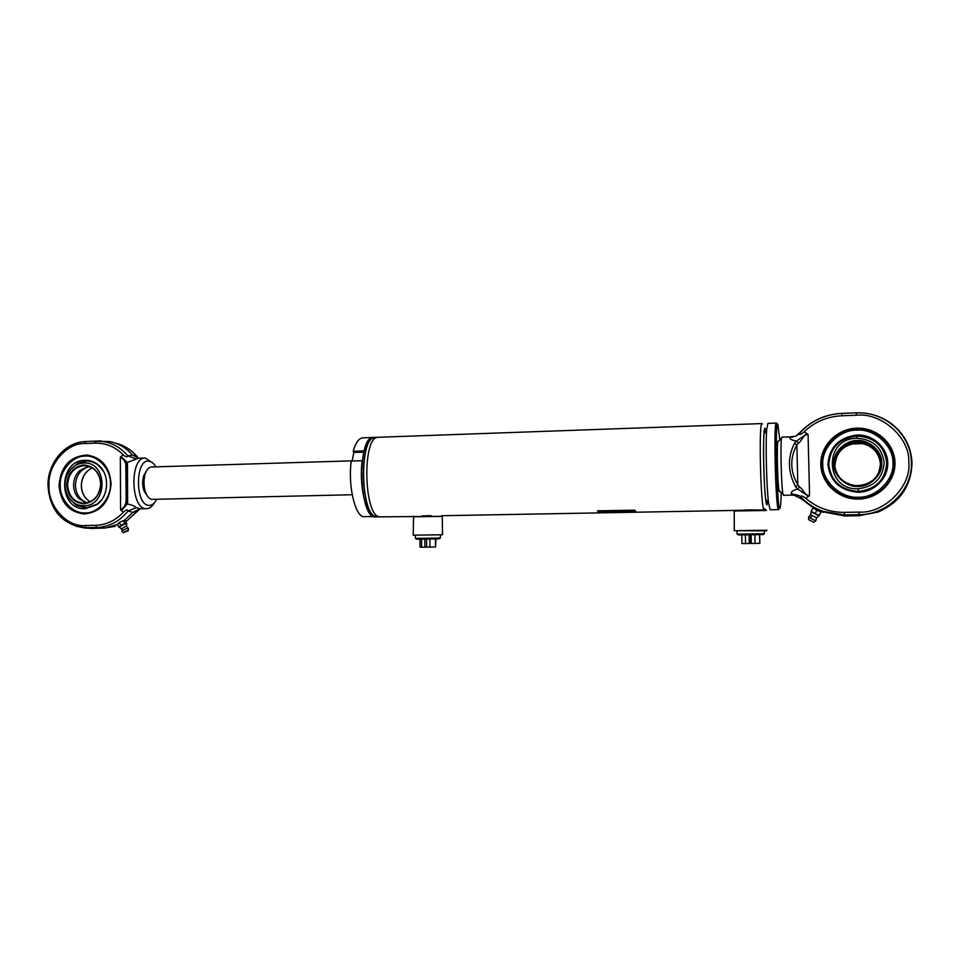 <?xml version="1.0" encoding="UTF-8"?>
<svg xmlns="http://www.w3.org/2000/svg" width="960" height="960" viewBox="0 0 960 960"><rect width="100%" height="100%" fill="white"/><g stroke="black" fill="none" stroke-linecap="round" stroke-linejoin="round"><path stroke-width="1.44" d="M754.248 509.868L746.892 509.988M744.84 510.024L754.944 509.856M425.844 515.808L429.576 515.628M431.196 515.748L422.232 515.88M377.52 516.612L377.136 516.612C360.48 518.592 358.488 435.696 375.24 437.664L376.848 437.604M764.46 509.808L764.88 508.764M762.42 423.984L762.036 423.576C758.544 420.78 760.656 508.968 764.1 509.808M373.536 437.436L362.928 437.82C358.956 438.108 355.716 442.596 353.184 451.296L364.08 450.936C366.552 442.224 369.732 437.724 373.62 437.436C356.688 435.456 358.704 518.928 375.54 516.924L375.912 516.924M376.524 516.84L378.972 516.588M376.776 437.616L375.228 437.376C358.356 435.396 360.36 518.904 377.148 516.9L378.912 516.588M765.132 429.648L764.184 433.836L765.132 429.648M765.888 499.404L767.028 503.664L765.888 499.404M623.016 512.448L609.408 512.7M636.912 512.196L623.676 512.436M762.012 423.576L378.444 437.268C361.668 435.276 363.684 518.844 380.364 516.84L380.748 516.84M634.764 510.144L597.516 510.828L597.972 511.536L635.148 510.852L634.764 510.144M635.484 511.332L622.164 511.584L623.268 512.4L636.528 512.16L635.484 511.332M623.076 512.412L598.776 512.004L623.076 512.412M767.064 503.676L767.7 502.02L767.064 503.676M765.828 431.172L765.3 429.732L765.828 431.172M765.696 499.128C763.884 485.748 762.888 447.444 764.004 434.136C764.328 429.864 764.748 427.992 765.264 428.508C762.024 422.724 763.968 506.244 767.052 504.9L765.696 499.128L768.6 503.328L770.172 509.784M604.668 511.896L609.54 512.652M609.528 512.052L615.588 511.944M622.764 511.572L623.268 512.4M623.256 511.812L635.676 511.584M597.888 510.828L597.972 511.536M597.984 510.96L634.824 510.276M380.52 516.84L442.212 516.312M412.98 516.804L442.296 516.396M442.2 534.768L413.22 535.176L442.2 534.768M413.556 516.132L413.22 535.176M765.9 509.868L734.856 510.36L734.256 510.984L766.548 510.492M767.016 530.244L734.292 530.7L734.22 510.984M766.392 530.868L734.676 530.7M776.352 423.072L767.88 423.372L766.692 429.768C765.468 444.744 766.608 488.28 768.6 503.328M812.088 515.496L810.636 514.74L811.128 511.86L818.952 515.856L816.624 517.8L812.088 515.496L810.288 518.076L815.784 520.86L816.552 517.776M818.904 515.832L811.128 511.86M810.636 514.74L808.596 517.188L810.288 518.076M813.624 508.416L821.016 512.184L813.624 508.404M812.796 512.22L814.884 513.3M808.632 517.212L808.632 519.66L809.796 520.272L813.66 522.24L815.772 520.872M812.952 508.068L811.152 511.38L815.136 513.432L816.936 510.108M815.136 513.432L819.18 515.484L820.98 512.172M819.18 515.484L821.016 512.184M815.376 513.552L817.56 514.668M828.828 464.496C830.1 447.768 839.46 438.288 856.908 436.044C874.548 437.136 884.496 446.1 886.752 462.936C885.408 479.88 875.94 489.384 858.348 491.436C840.792 490.128 830.952 481.152 828.828 464.496M858.372 492.276C840.324 490.824 830.16 481.536 827.88 464.436C829.296 447.252 838.968 437.448 856.884 435.036C872.868 434.376 887.436 447.396 887.736 462.816C888.276 478.236 874.404 492.072 858.372 492.276M892.956 462.684C893.592 445.728 874.224 428.448 856.752 430.116C839.208 429.684 821.292 447.984 822.792 464.568C822.12 481.224 840.96 498.588 858.504 497.22C876.072 497.94 894.516 479.568 892.956 462.684M826.86 481.98L825.468 479.544M826.92 482.064L827.856 483.504M832.26 488.652C838.788 494.784 846.648 498.156 855.828 498.756M856.968 438.264C872.94 439.344 882.012 447.504 884.172 462.744C882.876 478.104 874.248 486.78 858.288 488.76C824.532 490.644 823.2 438.156 856.968 438.264L856.908 436.044M833.736 464.136C832.692 452.748 845.016 440.208 857.028 440.544C868.992 439.428 882.204 451.272 881.76 462.84C882.828 474.36 870.252 486.936 858.228 486.468C846.228 487.44 833.268 475.56 833.736 464.136M879.3 471.672L880.656 463.668C879.588 452.7 873.528 445.752 862.464 442.824L857.04 442.38C843.228 444.132 835.812 451.644 834.792 464.904M868.848 445.08L862.464 442.884M879.072 472.26L880.716 463.488C879.648 452.496 873.576 445.524 862.488 442.584L857.052 442.14C843.192 443.904 835.752 451.428 834.732 464.724M821.484 464.604C820.236 442.62 844.2 423.948 866.616 429.816C883.488 434.796 892.716 445.74 894.3 462.648C895.32 482.376 876.228 499.992 855.816 498.444C835.188 495.6 823.74 484.32 821.484 464.604M820.824 464.592C820.212 445.788 836.892 428.736 856.704 428.172C876.504 427.332 894.612 443.448 894.984 462.6C895.656 481.728 878.424 498.876 858.552 499.104C838.692 499.62 821.136 483.408 820.824 464.592M792.168 495.108L791.34 493.704C790.704 491.94 792.804 490.38 797.628 489.06L795.6 486.804C787.752 471.876 787.404 457.332 794.532 443.196L796.464 441.096C791.592 440.148 789.432 438.984 789.984 437.592L790.68 436.848L781.872 437.136L781.476 438.372C780.3 444.9 781.404 487.416 782.928 494.028L783.42 495.288M789.984 437.592L795.96 436.116L799.86 432.648C810.468 421.32 823.716 414.936 839.616 413.484L856.284 412.824C869.508 412.476 881.376 416.208 891.888 424.02C904.488 434.064 911.196 446.976 912 462.744C911.34 485.964 900.012 502.404 878.004 512.064L858.96 515.736L844.548 515.976L819.972 511.248M808.056 434.364L804.084 431.856C814.512 421.908 827.112 416.544 841.86 415.764L856.368 415.224C881.328 412.236 910.248 437.844 908.796 462.216C911.616 486.48 884.076 513.768 858.888 512.112L844.344 512.364C829.524 512.376 816.648 507.672 805.716 498.264L809.568 495.528C805.032 496.068 802.716 488.532 799.5 486.96L797.82 484.908L796.848 445.008L798.432 443.064C801.564 441.588 803.508 434.052 808.056 434.364L809.568 495.528M813.744 508.176L801.468 498.888L794.148 495.252L798.924 495.564L791.34 493.704M791.916 495.12L794.148 495.252M790.68 436.848L795.96 436.116L799.02 433.896C799.416 435.036 801.108 434.364 804.084 431.856M799.356 433.44L799.02 433.896C809.604 421.872 823.116 415.092 839.544 413.568C823.332 415.068 809.94 421.692 799.356 433.44M807.096 433.62L796.464 441.096L798.432 443.064M805.716 498.264C802.452 495.78 800.76 495.3 800.652 496.812L798.924 495.564L800.652 496.812C806.928 503.376 814.416 508.248 823.14 511.416L844.428 514.92L844.344 512.364M799.5 486.96L797.628 489.06L808.632 496.332M823.056 512.436L823.14 511.416C814.548 508.308 807.144 503.544 800.904 497.136L801.468 498.888M794.532 443.196L796.848 445.008C789.756 457.968 790.08 471.264 797.82 484.908L795.6 486.804M778.236 441.012L777.792 442.068C776.7 447.816 777.66 484.716 779.052 490.548L779.436 491.664M352.2 460.836L151.464 466.992C148.908 467.172 146.88 469.32 145.356 473.46C143.376 480.072 143.544 486.636 145.872 493.152C147.54 497.088 149.604 499.152 152.088 499.368L152.592 499.356M146.868 495.216L144.18 491.22C142.32 486.012 142.188 480.78 143.772 475.5L146.208 471.42M128.352 528.444L126.684 526.428L125.34 526.5L121.476 529.02M119.832 527.508L119.964 526.56L124.692 524.016L126.54 524.136M122.292 531.732L122.436 530.88C125.4 528.804 127.392 528.084 128.436 528.72M119.532 527.124L119.796 526.248C122.904 524.028 125.088 523.212 126.384 523.824L126.408 523.884M124.092 532.272C126.348 530.724 127.74 530.244 128.268 530.832L124.092 532.272M119.328 522.492L117.456 524.388L118.86 527.184L120.744 525.288L119.328 522.492L123.372 520.644L125.508 520.704L126.48 523.932M120.744 525.288L124.776 523.44L123.372 520.644M124.776 523.44L126.912 523.5M110.436 483.804C111.156 469.488 97.608 454.788 85.092 456.12C72.564 455.676 59.436 471.096 60.252 485.16C59.508 499.272 72.744 514.02 85.296 512.904C97.848 513.552 111.288 498.084 110.436 483.804M78.588 462.888L85.968 461.112C90.672 461.004 94.92 462.504 98.712 465.612L103.368 471.108M85.104 460.284C89.964 460.176 94.356 461.724 98.268 464.928C110.004 474.072 109.116 496.332 96.66 504.78L85.284 508.728C57.876 510.42 57.756 460.032 85.104 460.284M101.58 499.872L97.152 504.18L86.136 507.996L76.848 505.716M86.316 503.004L78.552 498.36C75.336 494.748 73.68 490.368 73.584 485.208C73.68 479.328 75.708 474.444 79.68 470.544L88.608 466.248M83.832 505.776C78.192 505.764 73.476 503.46 69.684 498.864C63.096 488.748 63.504 478.848 70.896 469.164C74.484 465.348 78.744 463.308 83.676 463.056C107.976 461.196 108.192 506.292 83.832 505.776L86.136 507.996M66.66 484.872C67.764 473.256 73.44 466.632 83.688 464.988C93.984 465.972 99.756 472.296 100.992 483.936C99.852 495.66 94.128 502.296 83.82 503.844C73.56 502.752 67.836 496.428 66.66 484.872M87.216 502.812C79.836 499.968 75.888 494.136 75.408 485.304C76.068 475.224 80.76 468.972 89.484 466.536M123.228 454.8C125.652 457.044 127.2 457.404 127.86 455.88L132.48 455.052L138.612 458.22L127.26 462.432L121.032 456.492L123.228 454.8C115.236 446.82 105.9 442.932 95.196 443.148L84.768 443.532C66.732 442.608 47.52 465.288 48.996 485.436C47.616 505.668 66.984 527.412 85.056 525.516L86.112 527.652L96.552 527.484C109.032 527.016 119.544 521.496 128.112 510.96C127.452 509.304 125.916 509.688 123.492 512.112L121.284 510.54L127.452 503.928C131.688 504.888 134.664 506.124 136.368 507.636L140.316 508.788M59.028 485.172C60.792 466.308 70.068 456.264 86.844 455.04C101.604 457.32 109.692 466.896 111.108 483.768C109.476 502.092 100.596 512.16 84.456 513.972C69 512.208 60.516 502.608 59.028 485.172M154.32 502.908C152.124 506.628 149.544 508.548 146.592 508.668L146.328 508.668C130.524 509.652 129.432 456.972 145.272 458.004L153.24 463.344M121.032 456.492L120.336 457.188C123.252 458.7 125.052 461.052 125.724 464.244L127.26 462.432L127.464 464.196L127.644 501.936L127.452 503.928L125.904 502.188C125.256 505.632 123.48 508.2 120.576 509.88L121.284 510.54M90.744 441.276L109.524 441.516C118.452 443.292 126.108 447.804 132.48 455.052L137.232 456.828L138.48 458.208L137.232 456.828C131.22 449.688 123.936 445.128 115.38 443.124C124.152 445.212 131.532 449.88 137.568 457.14M156.756 499.26C154.692 503.328 152.172 505.356 149.208 505.368C135.048 506.076 134.82 458.604 148.968 461.172C151.572 461.484 153.876 463.38 155.868 466.848M85.056 525.516L95.508 525.336C106.236 524.964 115.572 520.56 123.492 512.112M95.196 443.148L96.216 441.132C108.66 440.928 119.208 445.836 127.86 455.88L136.116 458.94M125.724 464.244L125.976 465.864L127.464 464.196M127.644 501.936L126.144 500.376L125.904 502.188M136.368 507.636L128.112 510.96L132.768 512.388L124.008 520.656M83.052 527.652L91.068 528.468L105.636 528L117.504 524.496M126.216 500.784L125.82 464.544L126.216 500.784M126.144 500.376L125.976 465.864L126.144 500.376M139.848 508.8L132.768 512.388L137.508 511.188L139.872 508.8L146.592 508.668M139.68 508.92L125.964 521.616M353.184 451.296L353.844 452.46L352.164 461.004M363.768 452.136L353.844 452.46M362.196 460.692L351.264 461.028C347.94 483.96 354.348 513.816 362.88 516.672L373.62 516.468C365.256 513.612 358.956 483.672 362.196 460.692M366.756 516.6L374.016 516.636M424.512 539.088L416.784 539.172L415.428 538.392L440.448 538.02L439.104 538.836L424.512 539.088M415.368 535.728L415.428 538.392M435.948 538.92L435.516 546.972M429.828 539.016L429.948 547.116L435.516 546.996L435.408 538.92M426.576 539.052L426.684 547.152L429.948 547.116M424.8 539.076L424.92 547.176L426.684 547.092M421.548 539.124L421.656 547.212L424.92 547.176M419.928 539.136L420.036 547.164L421.656 547.212M764.28 530.904L764.34 533.736L762.912 534.612L738.552 534.936M737.004 531.276L737.064 534.12L764.376 533.736M759.648 534.696L759.852 543.312L759.516 534.696M750.288 534.828L749.964 543.42L749.76 534.84M749.088 534.84L749.292 543.516L749.964 543.42M754.86 534.768L755.064 543.444L759.708 543.324M751.116 534.816L751.32 543.492L755.064 543.444M749.82 543.444L749.616 534.84M745.356 534.888L745.56 543.552L749.292 543.516M741.768 534.936L741.96 543.528L745.56 543.552M376.188 437.688C358.824 432.024 359.82 518.496 377.136 516.672L378.036 516.6M776.844 423.216L776.376 423.072C773.328 420.312 775.668 511.572 778.596 509.628L778.668 509.628M779.832 440.028L777.84 424.368C774.756 417.804 776.94 510.012 779.844 508.368C780.564 508.176 781.02 502.872 781.2 492.48M888.312 482.712C892.416 476.616 894.396 469.944 894.264 462.696C892.68 445.812 883.464 434.88 866.604 429.9L856.716 428.94C837.288 429.24 820.668 446.244 821.52 464.664C821.712 470.82 823.452 476.544 826.764 481.824M858.348 491.436L858.288 488.76M834.528 464.148C835.56 450.732 843.072 443.124 857.052 441.348L862.536 441.792C873.732 444.768 879.864 451.8 880.944 462.888C879.864 476.46 872.292 484.068 858.204 485.724L855.636 485.652C842.916 483.552 835.884 476.388 834.528 464.148M879.192 471.924L880.44 464.256C879.384 453.384 873.372 446.496 862.416 443.592L857.04 443.148C843.348 444.888 835.992 452.328 834.984 465.468M844.548 515.976L844.428 514.92L858.96 514.668C887.46 514.824 912.78 489.792 911.4 462.252C911.244 434.688 884.652 411.216 856.296 412.896L856.368 415.224M858.96 515.736L858.888 512.112M856.284 412.824L841.824 413.436L841.86 415.764M841.908 413.364L839.616 413.484M121.752 528.432L122.436 530.88M88.212 455.16L85.668 455.112M59.904 485.22C61.296 502.224 69.504 511.812 84.54 513.972C69.348 511.74 61.08 502.152 59.748 485.196C61.464 466.416 70.776 456.396 87.696 455.124M92.292 467.892C85.332 471.264 81.672 477.18 81.3 485.64C81.564 492.924 84.528 498.312 90.168 501.78C84.6 498.324 81.672 492.948 81.384 485.652C81.78 477.168 85.416 471.252 92.304 467.904M83.676 463.056L85.968 461.112M84.036 465.66L85.164 465.672C94.632 467.052 99.828 473.148 100.752 483.948C99.78 495.432 94.248 501.852 84.168 503.208L83.64 503.208C73.872 502.02 68.52 495.912 67.572 484.872C68.52 473.52 74.016 467.112 84.036 465.66M76.032 526.284L91.068 528.468M120.576 509.88L120.336 457.188M95.508 525.336L96.552 527.484L101.448 528.3M84.768 443.532L85.8 441.516L101.1 440.892M115.212 526.26L108.6 527.496M375.684 516.924L377.292 516.9M441.456 515.736L734.784 510.432M373.62 437.436L375.144 437.388M442.524 534.768L442.272 516.396M770.124 509.796L778.848 509.604M764.004 434.136L766.692 429.768M835.296 491.04C826.632 484.176 822.06 475.38 821.556 464.652C820.308 442.692 844.212 424.032 866.604 429.9M862.488 442.584L862.536 441.792C873.732 444.756 879.876 451.788 880.968 462.888L878.412 473.592L874.596 478.752C870.24 483.132 863.916 485.424 855.636 485.652M851.256 444.048L862.416 443.592L862.464 442.824M783.384 495.3L792.54 495.12M779.052 490.548L782.928 494.028M777.792 442.068L781.476 438.372M152.316 499.368L352.212 494.748M144.18 491.22L145.872 493.152M143.772 475.5L145.356 473.46M126.66 526.404L126.444 524.4M128.28 530.58L128.376 528.852M119.616 527.388L121.452 528.936M121.548 528.684L122.076 531.504M123.852 532.776L122.1 531.6M98.712 465.612L98.268 464.928M97.152 504.18L96.66 504.78M69.684 498.864L76.224 505.356M70.896 469.164L77.94 463.212M86.232 465.756L85.164 465.672C94.548 467.004 99.708 473.1 100.668 483.96C99.564 495.756 93.888 502.176 83.64 503.208M85.368 441.54C64.812 442.212 47.556 463.104 48 485.496C49.62 509.028 60.912 523.008 81.888 527.46L86.784 528.276M145.272 458.004L138.624 458.22M125.976 521.64L137.976 510.732M440.388 535.38L440.424 538.02M738.588 534.96L737.1 534.12"/></g></svg>
